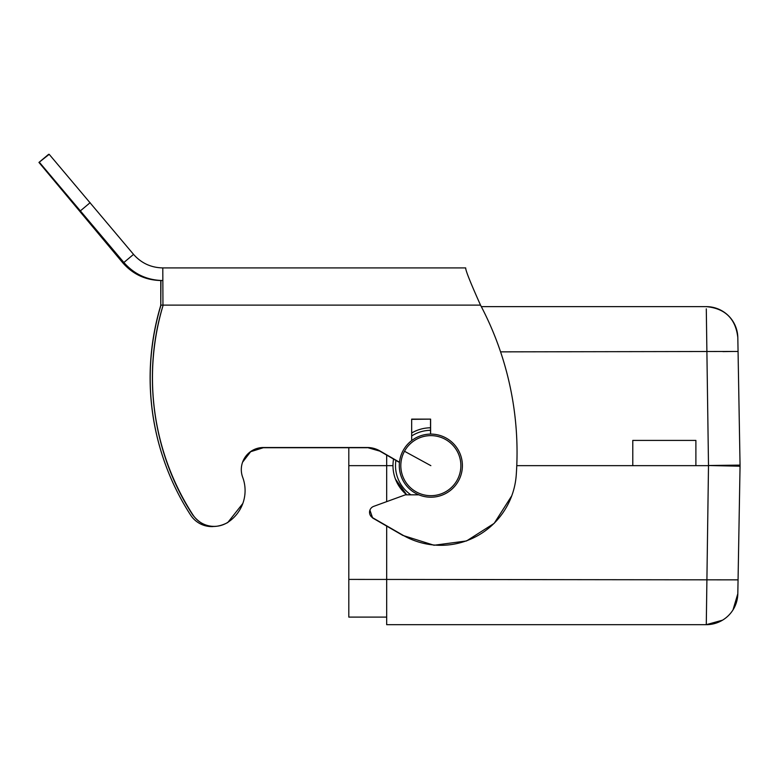 <?xml version="1.0" encoding="UTF-8"?>
<svg xmlns="http://www.w3.org/2000/svg" width="779" height="779" viewBox="0 0 779 779"><rect width="100%" height="100%" fill="white"/><g stroke="black" fill="none" stroke-linecap="round" stroke-linejoin="round"><path stroke-width="1.17" d="M411.682 440.593L411.672 419.121L430.602 419.121L411.672 419.345M379.792 451.119L379.87 450.895A25.24 25.24 20 0 0 367.25 447.516L379.792 451.119L399.452 462.463M367.162 447.73L263.302 447.73L250.663 451.703L242.581 462.19M162.957 305.767L162.792 267.908L162.957 305.767C141.72 375.497 152.937 454.06 192.822 515.065C202.423 527.149 214.079 529.632 227.77 522.534L242.805 503.507A37.859 37.859 20 0 0 242.697 477.323A22.085 22.085 20 0 1 263.39 447.516L367.25 447.516M418.839 494.831L405.372 494.831L373.686 506.369A6.31 6.31 20 0 0 369.918 510.138L372.615 517.977L402.772 535.387L434.039 545.251L466.533 540.957L494.178 523.352L511.793 495.726L512.601 493.38M430.524 434.107L430.524 419.345M430.602 419.121L430.612 434.107M369.918 510.138A6.31 6.31 20 0 0 372.693 517.762L402.85 535.163A75.729 75.709 20 0 0 516.243 475.015A315.524 315.476 20 0 0 480.516 305.115C470.36 282.436 465.414 270.031 465.696 267.908L162.792 267.908C151.048 267.674 141.301 263.166 133.55 254.382L49.184 154.32L38.95 162.431L49.184 154.32M163.035 305.553A252.415 252.377 20 0 0 192.91 514.841A25.24 25.24 20 0 0 227.848 522.31A37.859 37.859 20 0 0 242.805 503.507M379.87 450.895L399.481 462.22M160.766 280.528L160.786 305.767L160.941 280.528L162.792 280.528L160.941 280.528C145.478 280.226 132.664 274.208 122.507 262.494L38.95 162.431L48.619 154.32M162.792 280.528C147.163 280.226 134.192 274.208 123.88 262.494L133.55 254.382M122.507 262.494L123.88 262.494L39.515 162.431M160.708 305.553A252.415 252.377 160 0 0 165.333 464.167L165.411 464.381A252.415 252.377 160 0 0 190.612 515.065A25.24 25.24 160 0 0 212.92 526.575M160.786 305.767A252.415 252.377 160 0 0 165.411 464.381M632.782 465.657L632.782 440.408L695.89 440.408L695.89 465.657L516.769 465.657M386.676 617.104L348.807 617.104L348.807 447.73M392.986 465.657L386.676 465.657L386.676 455.092M706.29 308.844L708.5 465.657L706.28 624.68L386.676 624.68L386.676 579.44L348.807 579.41M348.807 465.657L386.676 465.657L386.676 501.637M386.676 526.098L386.676 579.44L738.064 579.858L740.05 466.202L737.82 593.676L733.029 609.85M737.82 337.628L738.064 351.456L737.82 337.628A31.549 31.549 0 0 0 706.28 306.634A31.549 31.549 0 0 1 737.82 337.628C735.707 318.757 725.191 308.426 706.28 306.634L481.315 306.634M406.716 494.831A37.859 37.859 0 0 1 393.561 459.065A37.859 37.859 0 0 0 406.716 494.831L395.469 479.143M738.064 351.456L740.05 465.102L738.064 351.456L500.576 351.865M722.931 351.602L733.458 351.465M706.28 624.68A31.549 31.549 0 0 0 737.82 593.676A31.549 31.549 0 0 1 706.28 624.68L722.532 620.172M708.51 465.521L740.05 466.202L740.05 465.102L708.51 465.521M411.682 432.997A37.859 37.859 0 0 1 430.524 427.788A37.859 37.859 0 0 0 411.682 432.997M458.539 480.779A31.549 31.549 0 0 1 415.713 493.341A31.549 31.549 0 0 1 403.152 450.525A31.549 31.549 0 0 1 445.968 437.964A31.549 31.549 0 0 1 458.539 480.779A31.549 31.549 0 0 1 415.713 493.341A31.549 31.549 0 0 1 403.152 450.525A31.549 31.549 0 0 1 445.968 437.964A31.549 31.549 0 0 1 458.539 480.779M480.516 305.115L160.708 305.115M90.15 202.667L80.48 210.778M708.5 465.657L695.89 465.657M410.913 494.831A35.337 35.337 0 0 1 395.898 460.418M411.682 435.967A35.337 35.337 0 0 1 430.524 430.32M457.195 480.049A30.03 30.03 0 0 1 416.444 492.007A30.03 30.03 0 0 1 404.496 451.255A30.03 30.03 0 0 1 445.237 439.298A30.03 30.03 0 0 1 457.195 480.049M430.845 465.657L404.496 451.255"/></g></svg>
